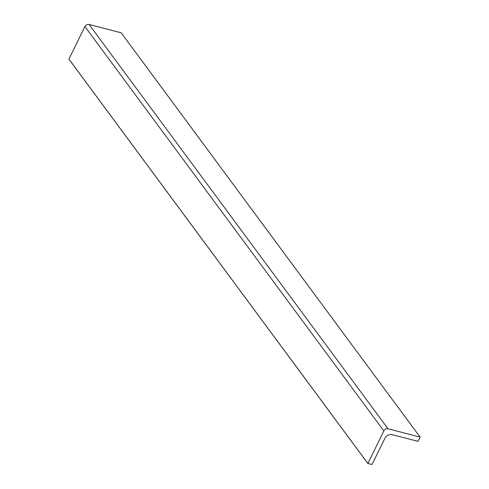 <?xml version="1.0" encoding="UTF-8"?>
<svg xmlns="http://www.w3.org/2000/svg" width="489" height="489" viewBox="0 0 489 489"><rect width="100%" height="100%" fill="white"/><g stroke="black" fill="none" stroke-linecap="round" stroke-linejoin="round"><path stroke-width="0.73" d="M367.869 463.505L383.834 430.895A3.344 2.671 -36.5 0 1 388.021 428.78L420.094 437.099L417.973 441.329L392.215 434.66A5.85 4.67 143.5 0 0 384.886 438.352L372.025 464.495L367.869 463.505M367.826 463.444L68.906 59.151L84.903 26.559A3.344 2.671 -36.5 0 1 89.09 24.45L121.174 32.806M367.832 463.413L68.9 59.083M383.834 430.895L84.903 26.559M388.021 428.78L89.09 24.45M420.063 437.074L121.131 32.745M68.906 59.151L367.838 463.48M121.162 32.763L420.094 437.099"/></g></svg>
